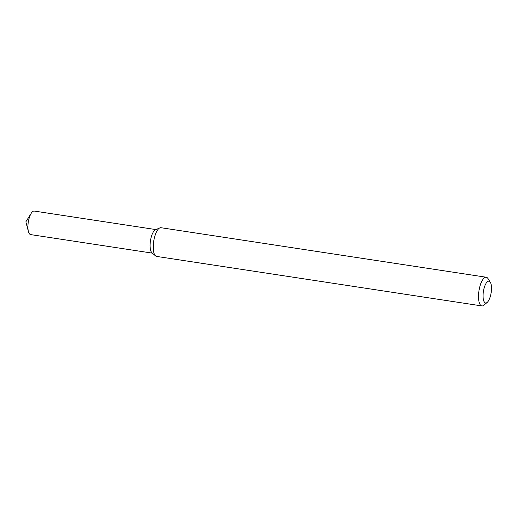 <?xml version="1.0" encoding="UTF-8"?>
<svg xmlns="http://www.w3.org/2000/svg" width="517" height="517" viewBox="0 0 517 517"><rect width="100%" height="100%" fill="white"/><g stroke="black" fill="none" stroke-linecap="round" stroke-linejoin="round"><path stroke-width="0.78" d="M487.214 302.387L483.97 305.153A14.515 5.157 -81.3 0 1 482.813 305.844A14.515 5.157 -81.3 0 1 481.876 305.935L156.619 256.419A14.515 5.157 -81.3 0 1 155.552 255.896L151.959 252.774A11.904 4.226 -81.3 0 1 150.441 240.793A11.904 4.226 -81.3 0 1 155.449 229.813L159.818 227.9A14.515 5.157 -81.3 0 1 160.987 227.719L486.245 277.235A14.515 5.157 -81.3 0 1 488.016 278.605L490.284 282.211A11.031 3.916 -81.3 0 1 491.15 292.661A11.031 3.916 -81.3 0 1 487.214 302.387A11.031 3.916 -81.3 0 1 486.329 302.91A11.031 3.916 -81.3 0 1 483.602 290.334A11.031 3.916 -81.3 0 1 490.284 282.211M155.552 255.896A14.515 5.157 -81.3 0 1 153.704 241.29A14.515 5.157 -81.3 0 1 159.818 227.9M481.876 305.935A14.515 5.157 -81.3 0 1 478.962 290.806A14.515 5.157 -81.3 0 1 486.245 277.235M152.366 253.13L30.665 234.602A11.904 4.226 -81.3 0 1 28.429 231.551A11.904 4.226 -81.3 0 1 31.207 213.314A11.904 4.226 -81.3 0 1 34.251 211.065L155.947 229.593M152.832 253.194A11.904 4.226 -81.3 0 1 150.441 240.793A11.904 4.226 -81.3 0 1 156.412 229.664M31.207 213.314L25.85 221.825L28.429 231.551"/></g></svg>
